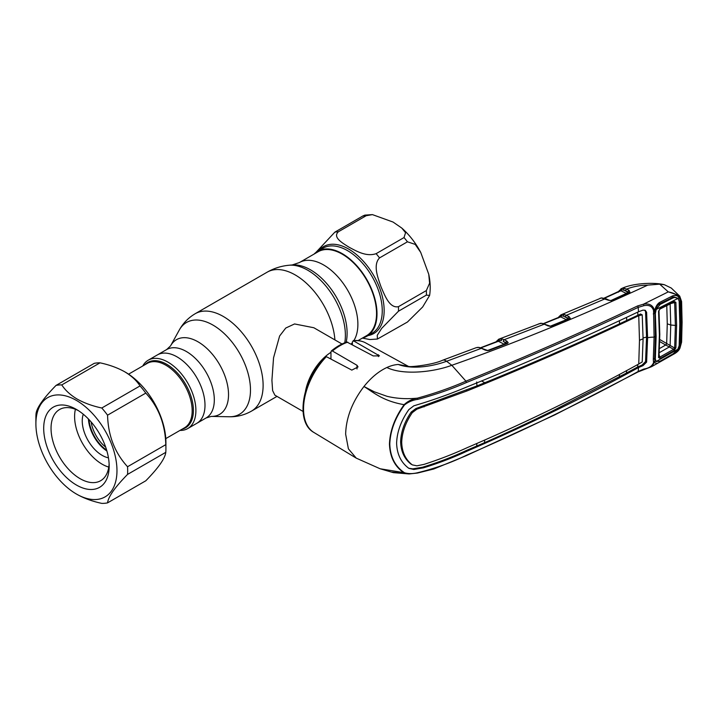 <?xml version="1.0" encoding="UTF-8"?>
<svg xmlns="http://www.w3.org/2000/svg" width="718" height="718" viewBox="0 0 718 718"><rect width="100%" height="100%" fill="white"/><g stroke="black" fill="none" stroke-linecap="round" stroke-linejoin="round"><path stroke-width="1.08" d="M206.138 417.939A39.481 22.796 -120 0 0 212.187 386.302A39.481 22.796 -120 0 0 186.393 351.515A39.481 22.796 -120 0 0 166.657 349.558L170.561 345.879A43.125 24.897 -120 0 1 198.033 341.822A43.125 24.897 -120 0 1 227.759 386.347A43.125 24.897 -120 0 1 211.28 416.395L206.138 417.939L196.822 423.315A39.481 22.796 -120 0 0 202.871 391.678A39.481 22.796 -120 0 0 177.086 356.891A39.481 22.796 -120 0 0 157.341 354.934L148.24 360.194A39.481 22.796 -120 0 0 142.774 365.965M353.875 340.565A48.456 27.975 -120 0 0 323.612 264.96A48.456 27.975 -120 0 0 299.388 262.564L318.047 251.785A48.456 27.975 60 0 1 342.28 254.19A48.456 27.975 60 0 1 373.934 296.884A48.456 27.975 60 0 1 366.503 335.719L358.058 340.592M305.545 390.969A38.934 22.482 -60 0 1 330.962 352.314M341.983 343.994L313.829 327.74L294.551 323.953L285.755 328.036L279.607 336.015L273.549 357.824L271.916 380.298L272.625 390.601L274.886 395.178L303.05 411.441M393.051 222.05L401.784 228.064L405.553 232.704L404.028 237.559L376.115 253.669C366.18 257.062 356.173 250.932 349.253 247.333C343.033 243.357 332.389 237.532 338.277 231.824L366.189 215.714L372.436 214.619L393.051 222.05M407.438 241.804L415.21 244.389L420.739 252.458L428.745 274.249L429.606 283.17L426.357 290.566L398.454 306.676C389.479 308.596 384.66 295.089 381.034 286.877C378.126 278.288 372.633 265.077 379.526 257.915L407.438 241.804A58.409 33.719 -120 0 0 404.028 237.559M426.357 295.116L429.615 295.412L422.678 306.963L407.438 322.032L377.444 339.04L377.246 335.306L381.698 328.35L398.454 311.226L426.357 295.116A58.409 33.719 -120 0 0 426.357 290.566M362.384 338.097L369.869 339.542L377.444 339.04M362.527 338.007A49.102 28.352 -120 0 0 366.826 336.275A49.102 28.352 -120 0 0 374.356 296.929A49.102 28.352 -120 0 0 342.28 253.66A49.102 28.352 -120 0 0 317.724 251.228A49.102 28.352 -120 0 0 314.071 254.082M372.436 214.619L364.861 215.122L362.778 216.019L334.866 232.129L315.92 252.431M89.041 419.635A27.257 15.733 -120 0 0 106.641 450.114M91.15 421.969A25.956 14.988 -120 0 0 105.672 447.126M179.985 430.414A39.481 22.796 -120 0 0 187.721 428.574L196.822 423.315A39.481 22.796 -120 0 0 202.871 391.678A39.481 22.796 -120 0 0 177.086 356.891A39.481 22.796 -120 0 0 157.341 354.934L166.657 349.558M187.721 428.574A39.481 22.796 -120 0 0 193.77 396.937A39.481 22.796 -120 0 0 167.985 362.15A39.481 22.796 -120 0 0 148.24 360.194M558.263 318.02L558.954 316.674A1.301 1.023 33.9 0 0 558.837 317.383M558.954 316.674L561.063 314.816A1.301 1.194 67 0 0 561.063 314.816L561.063 314.816A1.301 1.194 67 0 0 560.363 316.073A1.301 0.987 -155.2 0 1 560.336 316.683L560.336 316.683A1.301 0.987 -155.2 0 1 560.255 316.826M561.063 314.816L562.014 314.538A1.301 0.862 77 0 0 561.548 315.758L560.363 316.073M562.014 314.538L564.384 314.529A1.301 0.96 102.2 0 0 563.657 316.261L561.548 315.758A1.301 0.826 -63.6 0 1 560.695 316.889L543.777 323.701M564.384 314.529L569.051 316.593A1.301 0.826 116.4 0 0 568.144 318.245L563.657 316.261L567.247 318.047A1.301 0.826 -63.6 0 1 566.34 319.689L560.695 316.889L559.878 317.105M569.177 318.801L567.247 318.047M569.051 316.593L570.28 318.307A1.301 1.068 -147.5 0 0 569.239 318.702L550.446 326.205L541.848 323.279L538.329 324.015M570.28 318.307L551.72 326.125A1.301 0.673 -111.9 0 0 551.271 326.044M551.72 326.125L550.446 326.205M550.509 326.376L547.888 325.873A1.301 0.79 -65 0 1 548.462 325.819M547.888 325.873L544.28 324.186A1.301 0.79 -65 0 1 544.854 324.132M498.804 339.183A1.301 1.194 67.9 0 0 498.786 339.192L502.115 338.95L504.153 339.731L544.28 324.186L541.462 323.351A1.301 0.969 -84.9 0 1 541.848 323.279M541.462 323.351L540.483 323.324A1.301 1.077 -92.5 0 1 540.78 323.253M540.483 323.324L498.857 339.165M550.275 326.214L566.34 319.689M495.994 342.235L496.371 341.454A1.301 1.014 29.7 0 0 496.273 341.822M496.371 341.454L498.786 339.192A1.301 1.194 67.9 0 0 498.068 340.44L497.26 341.454M502.115 338.95A1.301 0.951 102.7 0 0 501.379 340.682L498.068 340.44A1.301 0.996 -153.4 0 1 498.023 341.068L498.023 341.068A1.301 0.996 -153.4 0 1 497.933 341.212M487.621 350.492L504.171 344.2L498.409 341.274L480.979 347.853M505.077 342.558L506.002 342.773A1.301 0.817 116.9 0 1 506.908 341.131L504.153 339.731A1.301 0.817 116.9 0 0 503.246 341.373L505.077 342.558A1.301 0.817 -63.1 0 1 504.171 344.2M507.052 343.294L503.246 341.373M499.737 338.923A1.301 0.862 77.8 0 0 499.252 340.152A1.301 0.817 -63.1 0 1 498.409 341.274L497.538 341.481M506.908 341.131L508.191 342.746A1.301 1.095 -157.3 0 0 507.07 343.276M508.191 342.746L507.285 343.482A1.301 0.646 -110.9 0 0 506.845 343.392L487.675 350.483L479.005 347.386L476.258 347.665A1.301 0.978 -109.5 0 0 476.249 347.674L477.694 347.404A1.301 1.059 -90.6 0 1 478.009 347.341M507.285 343.482L489.03 350.42A1.301 0.628 -110.7 0 0 488.599 350.321M489.03 350.42L487.675 350.483M487.675 350.662L485.224 350.133A1.301 0.79 -64.8 0 1 485.808 350.079M485.224 350.133L481.365 348.311A1.301 0.79 -64.7 0 1 481.957 348.257M679.704 347.763L681.194 342.692A1.301 0.799 2.9 0 0 681.597 342.145L679.955 348.14C679.075 350.213 677.316 352.044 674.678 353.615L679.291 348.418C677.666 351.353 675.378 353.48 672.425 354.809L659.402 362.186C657.185 363.757 655.678 363.775 654.87 362.24L653.551 362.635L653.299 359.458L654.089 337.146L653.551 310.526C652.177 306.254 648.937 304.638 643.831 305.689L638.194 307.367C583.133 333.323 525.908 358.372 466.494 382.506C451.416 389.12 435.153 394.747 417.705 399.379L417.364 398.167C434.722 393.392 450.913 387.729 465.919 381.159L451.828 365.282L446.578 361.28L481.365 348.311L478.61 347.458A1.301 0.96 -83.8 0 1 479.005 347.386M478.61 347.458L477.694 347.404M476.151 347.709L442.665 360.221A12.978 5.753 -110.5 0 1 446.578 361.28C432.864 366.315 412.581 369.806 398.266 364.475L408.354 366.368M466.494 382.506L465.919 381.159C525.307 357.043 582.513 331.985 637.53 305.976L643.516 304.172L668.27 291.876L659.707 284.166L647.726 285.127C580.413 316.36 515.111 343.078 451.828 365.282C433.295 372.193 403.103 375.433 386.867 367.508A52.782 30.47 120 0 1 398.266 364.475L408.883 366.638M417.705 399.379C412.796 400.034 408.398 401.883 404.503 404.943L404.117 404.683C382.909 400.976 373.979 392.728 363.963 386.499C352.206 401.909 346.094 417.795 345.645 434.166L348.401 448.831L356.254 458.138L380.118 468.764L404.503 472.758C408.389 473.907 412.796 473.889 417.705 472.704C435.153 468.45 451.416 462.616 466.494 455.203C525.908 429.499 583.133 401.595 638.194 371.484L643.831 369.043C648.937 368.244 652.177 366.108 653.551 362.635M326.367 356.666A51.723 29.86 120 0 0 303.534 408.991A51.723 29.86 120 0 0 313.928 432.478C294.901 422.184 302.143 379.984 325.164 356.756L326.367 356.666L351.811 370.111L358.04 366.943L357.008 365.3L332.434 351.012L331.312 350.976L330.962 351.928L330.962 359.09M331.312 350.976C336.446 346.74 341.624 343.743 346.866 342.01L373.225 355.931L379.454 355.859L353.157 340.628C357.779 340.144 361.953 340.897 365.65 342.899A51.723 29.86 120 0 0 353.848 340.808L352.376 341.849L352.376 344.64M417.364 473L409.08 473.943L404.117 472.929C394.828 466.709 389.946 457.088 389.461 444.083C389.919 430.818 394.801 417.688 404.117 404.683C407.869 401.147 412.285 398.975 417.364 398.167C406.585 399.199 396.48 398.589 387.056 396.318L374.266 391.795L363.963 386.499C371.062 377.641 378.7 371.305 386.867 367.508M599.979 298.329L601.576 297.898A1.301 1.104 85.4 0 0 601.271 297.97L561.099 314.798M601.576 297.898L605.777 298.706L609.07 300.196A1.301 0.799 114.4 0 0 608.487 300.25L601.271 297.97M609.07 300.196L611.539 300.689L608.487 300.25M605.777 298.706A1.301 0.799 114.4 0 0 605.202 298.76L566.385 315.274A1.301 0.826 116.4 0 0 565.479 316.916M610.812 300.582L626.347 293.42L620.899 290.763L604.52 298.23M618.422 292.181L621.205 288.735A1.301 1.203 65.2 0 1 621.232 288.726L622.183 288.421A1.301 0.862 75.8 0 0 621.725 289.641A1.301 0.826 -64 0 1 620.899 290.763L620.119 290.987M611.682 300.671L612.257 300.366M611.709 300.609A1.301 0.709 65.8 0 1 611.933 300.375A1.301 0.709 65.8 0 1 612.427 300.438L611.539 300.689M628.833 292.738A1.301 0.727 64.7 0 1 629.058 292.504A1.301 0.727 64.7 0 1 629.56 292.549L612.427 300.438M622.183 288.421L624.48 288.367A1.301 0.969 100.8 0 0 623.78 290.09L627.227 291.777A1.301 0.826 -63.9 0 1 626.347 293.42M627.227 291.777L628.169 291.966A1.301 0.826 -63.9 0 1 629.058 290.323L629.982 292.298L629.56 292.549M629.031 292.63L625.71 290.754A1.301 0.826 -63.9 0 1 626.599 289.112L629.058 290.323M629.147 292.468A1.301 0.933 51.1 0 1 629.982 292.298M624.48 288.367L626.599 289.112C632.908 286.608 639.953 285.279 647.726 285.127M625.71 290.754L621.725 289.641L620.54 289.991A1.301 0.978 -157.5 0 1 620.531 290.566L604.143 298.123M621.232 288.726L621.205 288.735A1.301 1.203 65.2 0 0 620.54 289.991M621.285 288.699L621.285 288.699C632.379 283.143 654.286 282.102 664.437 284.75L659.707 284.166M619.329 290.377A1.301 1.032 35.7 0 0 619.221 291.257M466.233 455.679L433.771 468.998L417.499 473.045L409.08 473.943L393.383 472.641L380.118 468.764M404.503 404.943C395.178 417.741 390.278 430.791 389.793 444.074C390.251 456.962 395.151 466.52 404.503 472.758M653.551 310.526L654.457 310.293C653.003 305.276 649.359 303.238 643.516 304.172L643.831 305.689M644.782 310.14L645.554 311.684L646.55 337.119L647.6 337.702L646.604 312.276L645.329 310.364L643.014 310.113L638.508 311.747L638.194 307.367A1.301 0.727 -115.4 0 0 637.53 305.976M638.508 311.747C583.59 337.828 526.402 362.895 466.924 386.93C453.112 392.755 438.608 398.077 423.405 402.906L413.828 405.823L408.838 409.601C401.048 420.748 396.973 431.949 396.614 443.194C396.973 454.216 401.048 462.598 408.838 468.333L413.828 469.482L423.405 467.849C438.608 463.191 453.112 457.644 466.924 451.209C526.402 425.577 583.59 397.691 638.508 367.562L638.194 371.484A1.301 0.673 -118.6 0 1 637.952 371.96L554.826 414.878L466.224 455.679M476.671 382.003L476.967 385.907L415.884 408.551L411.217 412.051C404.476 421.924 400.949 431.841 400.635 441.785L401.703 442.387C402.017 432.46 405.544 422.552 412.276 412.662L416.907 409.161L415.884 408.551M639.478 340.386A21.63 12.493 180 0 1 643.095 338.851L642.215 361.962L638.751 363.999L639.478 340.386L638.751 315.678C583.967 341.822 526.815 366.871 467.283 390.834L416.907 409.161M638.751 363.999C583.967 394.182 526.815 422.058 467.283 447.619C453.471 453.955 439.066 459.538 424.069 464.366L416.907 465.82L412.276 464.869C405.544 459.619 402.017 452.125 401.703 442.387M411.217 464.295C404.476 459.044 400.949 451.541 400.635 441.785M643.095 338.851L642.215 314.861L638.751 315.678M476.967 385.907L484.812 382.721C531.203 363.757 576.132 344.119 619.598 323.791L640.528 314.008L642.215 314.861M408.668 468.235L412.787 468.854L422.408 467.256C437.666 462.634 452.187 457.097 465.991 450.653L484.462 442.71C504.539 433.878 526.779 423.521 551.191 411.62L626.437 373.055L626.67 370.569M484.462 442.71L484.722 440.152M619.508 374.401L619.293 376.869M637.808 364.511L637.638 366.979L642.054 365.067L645.554 361.54L646.55 337.119A22.931 13.238 180 0 0 643.095 337.998M626.437 373.055L637.638 366.979L638.508 367.562M637.701 312.133L637.88 315.094L638.805 315.651M619.598 323.791L619.374 320.802M481.518 380.935L484.812 382.721M626.518 317.437L626.76 320.399M653.631 311.531A1.301 0.664 18.9 0 0 654.888 311.271L655.39 336.392A1.301 0.745 -179.8 0 1 654.089 337.146A21.63 12.493 180 0 0 647.6 337.702L646.604 362.132L643.014 365.641L638.562 367.535M476.887 443.562L476.671 446.129M654.457 362.473L651.648 366.647L674.678 353.615M392.019 472.076L405.41 473.557M681.194 342.692L681.705 322.741L681.194 302.072L679.291 297.719L680.152 300.447L680.835 323.217L680.152 345.187L679.291 348.418L678.133 348.104M679.677 297.503C677.379 294.784 673.655 292.935 668.494 291.93L679.013 295.403L679.677 297.503M655.229 310.041L657.571 305.392L659.33 303.92L673.879 296.884L678.133 298.311L679.291 297.719C677.666 295.52 675.378 294.936 672.425 295.978L659.402 302.538C657.185 304.154 655.678 306.676 654.87 310.095L654.457 310.293M681.194 302.072A1.301 0.691 -2.7 0 0 681.597 301.533L679.704 296.139M681.597 301.533L682.1 322.194A1.301 0.745 -0 0 1 681.705 322.741M679.802 296.238L671.285 288.053L664.437 284.75M681.597 342.145L682.1 322.194M653.299 359.458L654.556 358.47L654.879 360.454A1.301 0.772 159.8 0 1 654.879 360.454L654.87 362.24M653.631 361.71A1.301 0.772 159.8 0 0 654.879 360.454L656.449 361.71M672.425 295.978L672.281 297.396M673.879 296.884L672.685 297.198M659.402 302.538L659.312 303.938M655.157 309.925L654.87 310.975A1.301 0.664 18.9 0 1 654.888 311.271M653.856 311.576L653.595 311.029M653.299 313.963L654.601 313.227M654.089 337.146L655.39 336.392L654.601 358.677M656.189 361.486L678.025 349.119L673.134 353.812L660.147 361.172L656.189 361.486L654.69 357.42M670.908 298.087L673.134 297.871L660.147 304.423L658.334 304.594M666.78 305.635L667.264 323.854L666.663 343.5L674.66 348.033L675.387 325.73L674.66 302.565A1.301 0.7 -3.8 0 0 675.88 302.341L676.616 325.55L675.88 347.898L674.103 350.537L660.201 358.426L658.559 357.591A1.301 0.808 3.8 0 0 658.98 357.043L658.98 357.043A1.301 0.808 3.8 0 0 658.936 356.801L659.743 357.16L673.637 349.28L674.66 348.033A1.301 0.799 -175.9 0 0 675.88 347.898M676.616 325.55L670.756 325.012L670.118 303.714M667.264 323.854L670.756 325.012L670.118 345.573L669.364 346.965L665.694 345.017A1.301 0.745 120 0 0 666.582 343.446L666.663 343.5M659.474 348.562L665.694 345.017L659.707 341.571M669.347 346.947L658.72 352.996M678.025 349.119L679.156 345.591L679.829 323.773L679.156 301.147L678.025 298.41L674.669 297.414L673.134 297.871M660.147 304.423L656.189 309.458L678.025 298.41M654.672 312.133L655.337 313.569L656.189 309.458M655.337 313.569L656.135 336.652L655.381 335.028M656.135 336.652L655.337 358.829M671.034 303.481L674.66 302.565L673.637 302.116A1.301 0.745 -117 0 0 673.798 302.072L673.798 302.072A1.301 0.745 -117 0 0 674.103 301.38L675.88 302.341M673.969 302.009L659.905 309.099L658.98 310.75A1.301 0.682 176.5 0 0 658.936 310.598L659.743 309.144A1.301 0.736 -116.7 0 0 659.905 309.099A1.301 0.736 -116.7 0 0 660.201 308.399L674.103 301.38M658.98 357.16L659.797 334.373L658.98 310.75A1.301 0.682 176.5 0 1 658.559 311.289L660.201 308.399M658.559 357.591L659.384 334.92L658.559 311.289M674.103 350.537A1.301 0.7 -119.8 0 0 673.637 349.28L669.364 346.965M660.201 358.426A1.301 0.7 -119.3 0 0 659.743 357.16L659.133 354.674M88.413 418.971A28.119 16.236 -120 0 0 106.901 450.994M83.279 414.223A28.119 16.236 -120 0 0 88.072 440.52A28.119 16.236 -120 0 0 108.445 457.815M75.417 409.287A38.934 22.482 -120 0 0 108.786 467.086M61.784 384.911C65.212 390.251 70.346 394.99 77.203 399.109C84.275 403.04 92.478 406.011 101.785 408.004A64.898 37.471 60 0 1 107.556 415.175C108.14 435.664 114.808 452.852 127.553 466.727A64.898 37.471 60 0 1 127.553 474.41C114.934 487.28 108.265 496.766 107.556 502.869L145.79 480.791C158.409 467.921 165.077 458.434 165.795 452.331A64.898 37.471 -120 0 0 165.912 448.562L165.912 442.378A57.323 33.1 -120 0 0 125.381 372.166L124.618 371.727C117.483 367.769 109.289 364.807 100.026 362.832A64.898 37.471 -120 0 0 94.264 363.344L56.022 385.422A64.898 37.471 60 0 1 61.784 384.911L100.026 362.832M165.912 448.562A64.898 37.471 -120 0 0 165.795 444.648C165.203 424.15 158.534 406.971 145.79 393.096A64.898 37.471 -120 0 0 140.028 385.925C136.573 380.549 131.43 375.819 124.618 371.727L125.381 372.166M77.203 494.478L76.431 494.038A57.323 33.1 -120 0 0 116.971 470.64A57.323 33.1 -120 0 0 76.431 400.429A57.323 33.1 -120 0 0 35.9 423.835A57.323 33.1 -120 0 0 76.431 494.038L77.203 494.478C84.275 498.418 92.478 501.379 101.785 503.381A64.898 37.471 60 0 0 107.556 502.869M76.431 485.036A46.293 26.728 60 0 1 43.699 428.332A46.293 26.728 60 0 1 76.431 409.439L76.431 409.439A46.293 26.728 60 0 1 109.172 466.135A46.293 26.728 60 0 1 76.431 485.036M109.109 463.918A41.097 23.73 60 0 1 100.655 480.71A41.097 23.73 60 0 1 80.102 478.673A41.097 23.73 60 0 1 53.258 442.459A41.097 23.73 60 0 1 59.558 409.52A41.097 23.73 60 0 1 78.325 410.588M35.9 423.835L35.9 417.652A64.898 37.471 60 0 1 36.017 413.882C36.609 407.95 43.277 398.472 56.022 385.422M140.028 385.925L101.785 408.004M127.553 474.41L165.795 452.331M165.795 444.648L127.553 466.727M107.556 415.175L145.79 393.096M346.148 342.253A51.714 29.86 -120 0 0 310.535 269.851A51.714 29.86 -120 0 0 292.208 264.96L289.004 265.247C281.214 265.983 273.935 268.29 267.15 272.185L195.224 313.703C188.394 317.724 183.063 323.19 179.249 330.101A52.997 30.596 -120 0 1 213.004 325.11A52.997 30.596 -120 0 1 249.541 379.84A52.997 30.596 -120 0 1 229.284 416.763C237.182 416.916 244.569 415.031 251.471 411.127A56.246 32.472 -120 0 0 260.087 366.054A56.246 32.472 -120 0 0 223.352 316.494A56.246 32.472 -120 0 0 195.224 313.703M344.775 342.764A53.114 30.668 -120 0 0 307.825 270.273A53.114 30.668 -120 0 0 289.004 265.247M334.902 339.91A56.246 32.472 -120 0 0 295.269 274.967A56.246 32.472 -120 0 0 267.15 272.185M351.147 343.976A48.456 27.975 -120 0 0 352.376 342.639M330.109 358.641A35.622 20.571 -60 0 1 330.962 357.986M318.9 250.546A50.197 28.98 60 0 1 348.661 249.074A50.197 28.98 60 0 1 382.694 298.069A50.197 28.98 60 0 1 368.002 335.602M398.454 306.676A58.409 33.719 60 0 1 398.454 311.226M376.115 253.669A58.409 33.719 60 0 1 379.526 257.915M366.826 336.275L372.077 333.251A49.102 28.352 -120 0 0 379.607 293.895A49.102 28.352 -120 0 0 347.521 250.627A49.102 28.352 -120 0 0 322.974 248.195L317.724 251.228M366.189 215.714A58.409 33.719 -120 0 0 362.778 216.019M334.866 232.129A58.409 33.719 60 0 1 338.277 231.824M145.045 364.654A37.713 21.773 60 0 1 166.729 364.304A37.713 21.773 60 0 1 192.128 400.348A37.713 21.773 60 0 1 182.255 429.104M165.786 438.608L184.472 427.82A37.21 21.477 -120 0 0 190.171 398.005A37.21 21.477 -120 0 0 165.867 365.22A37.21 21.477 -120 0 0 147.262 363.38L128.585 374.168M569.5 318.891A1.301 0.682 -112.4 0 0 569.033 318.81M357.008 365.3L357.008 368.962M347.781 342.154A51.723 29.86 120 0 0 332.434 351.012M378.422 354.755L378.422 356.631M465.919 455.661L466.494 455.203L465.919 455.661M423.081 406.334L424.069 406.918M411.217 412.051L412.276 412.662M466.35 390.269L467.283 390.834M645.554 311.684L646.604 312.276M645.554 361.54L646.604 362.132M642.054 365.067L643.014 365.641M465.991 450.653L466.924 451.209M422.408 467.256L423.405 467.849M412.787 468.854L413.828 469.482M659.752 339.497L666.582 343.446M659.752 334.175L659.384 334.92M276.986 396.39L251.471 411.127M211.28 416.395L229.284 416.763M299.388 262.564L292.208 264.96M352.376 343.877L351.694 344.272M170.561 345.879L179.249 330.101M401.784 228.064C409.359 234.795 415.677 242.917 420.739 252.458M428.745 274.249C430.333 281.653 430.62 288.708 429.615 295.412M560.336 316.683L543.418 323.585M480.62 347.727L498.023 341.068M442.665 360.221C432.595 364.977 409.951 367.158 409.098 366.494M313.928 432.478L356.254 458.138M365.65 342.899L408.443 366.404M611.933 300.375L629.058 292.504M651.648 366.647L637.952 371.96M654.636 358.192L655.624 360.615M671.357 297.862L674.669 297.414"/></g></svg>
